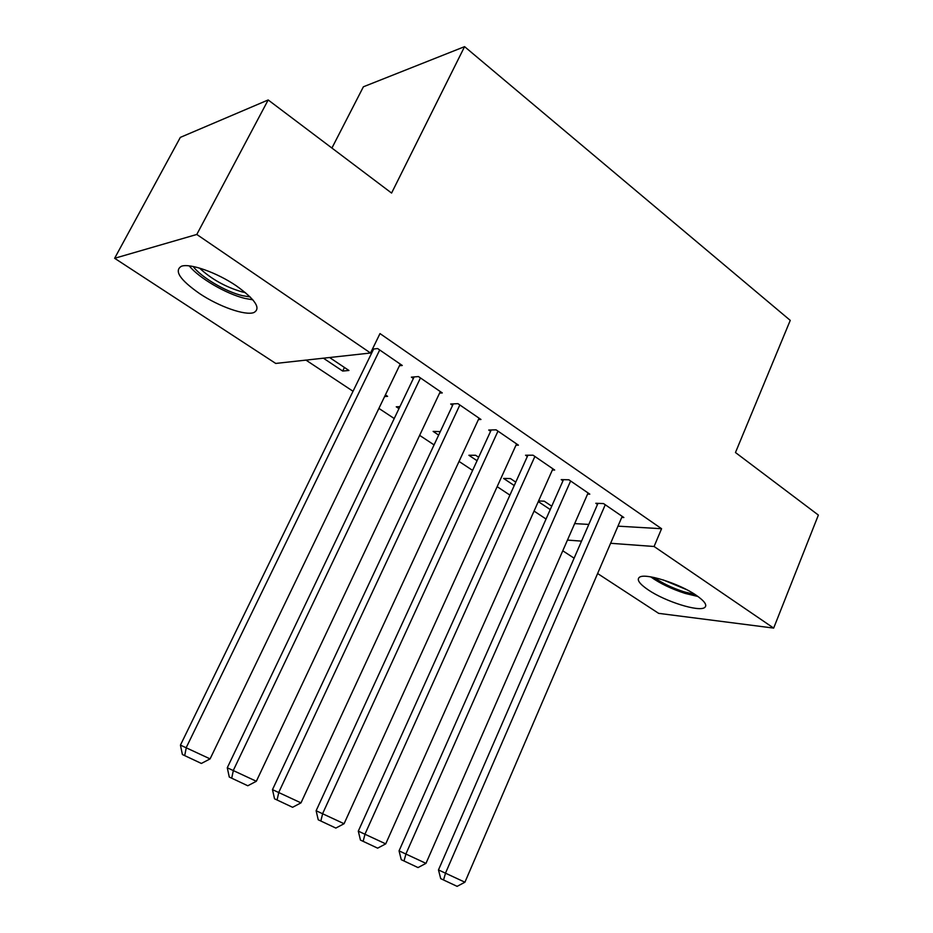 <?xml version="1.0" encoding="UTF-8"?>
<svg xmlns="http://www.w3.org/2000/svg" width="933" height="933" viewBox="0 0 933 933"><rect width="100%" height="100%" fill="white"/><g stroke="black" fill="none" stroke-linecap="round" stroke-linejoin="round"><path stroke-width="1.4" d="M236.376 285.871C255.432 299.598 261.252 308.496 253.846 312.567C245.262 315.855 218.998 306.607 199.662 293.638C179.882 279.807 173.83 270.663 181.503 266.22C190.122 263.083 217.097 272.669 236.376 285.871M696.158 595.231C704.695 601.179 707.529 605.284 704.648 607.546C698.864 612.141 665.311 601.528 648.377 589.983C639.385 583.883 636.423 579.638 639.467 577.247C645.018 572.734 679.247 583.463 696.158 595.231M305.954 360.103L353.036 391.265M378.903 408.397L394.227 418.532M419.652 435.361L434.067 444.901M459.048 461.438L472.611 470.407M497.161 486.664L509.919 495.108M534.061 511.086L546.05 519.028M275.725 363.438L114.631 258.289L196.793 234.463L370.518 353.012L275.725 363.438M196.793 234.463L268.179 99.959L180.337 137.384L114.631 258.289M331.915 148.044L363.392 86.792L464.576 46.65L790.251 320.381L735.472 452.528L818.369 515.074L773.667 628.096L658.64 613.354L597.61 573.527M574.11 558.191L562.774 550.785M384.618 396.537L387.603 396.35L385.411 394.881M439.606 393.096L442.289 392.921L418.451 376.57L411.371 377.142L413.366 378.506M438.662 435.105L433.122 431.408L440.294 431.617M515.996 445.193L518.421 445.169L496.099 429.845L488.717 430.031L490.583 431.314M514.235 485.533L503.575 478.431L510.456 478.571L515.774 482.128M587.592 494.082L589.808 494.152L568.862 479.784L561.223 479.62L562.972 480.822M574.67 523.6L588.805 524.428M617.973 526.154L661.579 528.719L379.999 333.582L370.518 353.012M621.74 517.407L623.862 517.512L603.558 503.587L595.802 503.272L597.505 504.438M550.237 509.57L538.294 501.592M538.574 500.951L544.254 501.184L551.741 506.199M552.359 470.022L554.68 470.045L533.07 455.211L525.547 455.222L527.355 456.459M477.055 460.727L468.879 455.269L475.632 455.269L478.641 457.275M478.431 419.558L480.973 419.477L457.916 403.651L450.674 404.012L452.61 405.342M398.974 408.619L396.257 406.811L399.93 406.625M399.452 365.736L402.286 365.479L377.632 348.557L372.407 349.152M372.792 350.75L371.917 350.155M344.44 367.462L342.668 371.054L348.93 370.471L329.571 357.514M342.668 371.054L323.401 358.19M661.579 528.719L654.08 546.493L773.667 628.096M268.179 99.959L391.58 193.061L464.576 46.65M567.451 540.09L581.539 541.128M610.614 543.286L654.08 546.493M622.183 516.369L464.926 882.21L438.475 869.929L440.726 878.653L457.112 886.35L440.726 878.653M597.971 503.354L438.475 869.929M605.26 504.753L445.612 872.868L443.583 879.842M457.112 886.35L464.926 882.21M588.082 492.962L425.984 863.363L399.056 850.861L401.26 859.69L418.031 867.573L401.26 859.69M563.485 479.667L399.056 850.861M570.623 480.985L406.018 853.707L404.047 860.844M418.031 867.573L425.984 863.363M552.896 468.821L385.726 843.875L358.295 831.14L360.453 840.085L377.632 848.155L360.453 840.085M527.915 455.222L358.295 831.14M534.889 456.459L365.083 833.892L363.17 841.204M377.632 848.155L385.726 843.875M695.015 594.484L683.982 591.802C672.168 587.965 662.22 583.195 654.161 577.515M663.235 579.941L686.84 589.738M650.698 576.851C659.934 583.417 671.387 588.921 685.044 593.376L697.954 596.49M250.184 296.939L242.37 295.656C225.658 291.691 200.992 277.148 193.178 266.5M199.464 268.063C211.348 279.119 225.611 287.084 242.277 291.947L245.437 292.624M189.271 265.882C198.916 278.057 226.287 293.965 244.959 298.42L252.855 299.82M516.579 443.898L344.079 823.722L316.124 810.742L318.235 819.792L335.845 828.072L318.235 819.792M491.201 429.973L316.124 810.742M497.977 431.139L322.725 813.389L320.87 820.877M335.845 828.072L344.079 823.722M479.072 418.159L300.986 802.87L272.483 789.633L274.535 798.8L292.589 807.29L274.535 798.8M453.286 403.884L272.483 789.633M459.852 404.98L278.862 792.164L277.089 799.838M292.589 807.29L300.986 802.87M440.318 391.568L256.342 781.271L227.279 767.766L229.273 777.049L247.793 785.761L229.273 777.049M414.124 376.909L227.279 767.766M420.456 377.935L233.425 770.18L231.734 778.04M247.793 785.761L256.342 781.271M400.245 364.08L210.088 758.891L180.442 745.117L182.378 754.517L201.376 763.451L182.378 754.517M373.643 349.012L180.442 745.117M379.708 349.98L186.332 747.391L184.734 755.45M201.376 763.451L210.088 758.891"/></g></svg>
